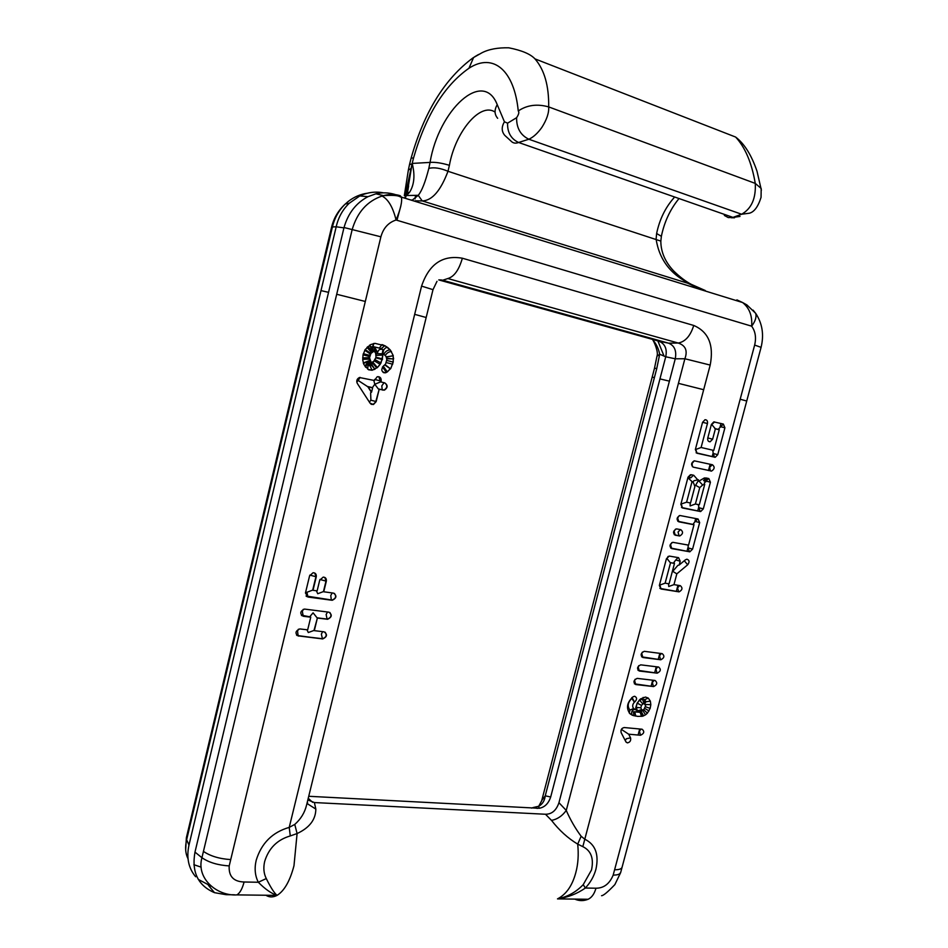 <?xml version="1.0" encoding="UTF-8"?>
<svg xmlns="http://www.w3.org/2000/svg" width="948" height="948" viewBox="0 0 948 948"><rect width="100%" height="100%" fill="white"/><g stroke="black" fill="none" stroke-linecap="round" stroke-linejoin="round"><path stroke-width="1.42" d="M234.452 894.794L226.086 894.687L214.509 892.672C197.966 885.574 191.46 872.053 194.98 852.11L343.934 227.864L336.196 226.785L188.984 845.047L186.638 839.762L317.45 289.863L316.774 289.756M395.032 194.47C388.55 192.539 382.174 192.326 375.894 193.807L367.931 196.698C356.093 202.967 348.129 213.229 344.029 227.52L343.934 227.864M336.196 226.785L332.416 226.951L317.45 289.863M761.386 190.192L757.002 171.221C751.515 155.128 744.393 143.729 735.612 137.045L534.98 58.883C544.401 69.796 548.975 85.794 548.691 106.911C549.082 112.765 546.795 119.614 541.829 127.447C537.67 133.265 533.345 137.199 528.854 139.238L518.592 142.484L732.958 217.388L728.254 217.59L724.343 215.433M735.636 137.057C745.211 147.414 751.752 162.855 755.272 183.402C756.03 198.428 751.48 208.702 741.609 214.236L732.958 217.388L740.021 216.44M660.815 241.361L661.372 236.301L656.62 233.516L656.099 239.192C659.405 260.025 671.065 275.038 691.068 284.246L705.3 290.538M412.427 199.992L418.234 195.335C421.801 191.081 425.332 182.099 428.828 168.377L430.048 162.404C435.132 161.989 441.578 162.961 449.399 165.319L447.989 171.28C440.713 190.631 432.193 200.514 422.405 200.929M422.346 200.94L415.141 200.822M415.058 198.914L415.52 195.383M407.948 188.545L412.19 163.423L430.048 162.404C438.746 109.909 483.184 68.398 497.238 104.683L504.443 121.794L507.571 123.181L516.613 117.694C518.817 114.329 519.362 112.089 518.248 110.975C514.456 71.207 493.861 52.104 468.952 68.244C444.292 85.569 425.806 115.526 413.494 158.115L412.19 163.423C415.141 175.013 414.312 184.564 409.702 192.077L404.346 198.025M400.755 206.273L396.963 220.268M755.686 313.35L746.905 304.936L742.58 302.519C749.406 307.97 752.439 315.85 751.657 326.183L396.074 220.007C400.613 208.939 402.379 201.296 401.383 197.113C399.096 197.184 400.85 194.541 383.502 195.632L375.894 193.807M401.371 197.089L400.234 195.715C395.103 194.056 389.545 194.032 383.525 195.632M742.533 302.507L736.892 299.876M383.466 195.643L382.044 196.046C388.253 199.246 392.934 207.233 396.074 220.007C388.36 222.543 383.3 228.136 380.895 236.81L344.029 227.52M410.33 199.874L411.491 200.016M404.749 198.144L407.462 190.264M413.494 158.115L411.171 157.949L409.512 164.597L412.048 163.909L405.4 194.553M367.196 193.25C360.536 194.198 354.351 196.828 348.651 201.142L345.297 204.021C338.874 210.231 334.585 217.874 332.416 226.951L331.61 227.058L186.377 837.712L185.666 849.799M383.466 192.835C375.444 191.295 367.563 192.314 359.825 195.916L349.137 203.334C342.714 209.579 338.424 217.282 336.279 226.43M382.044 196.046C367.149 201.142 357.183 212.376 352.135 229.736L203.441 851.399C210.349 856.115 219.438 858.852 230.731 859.587L365.312 301.464L336.694 294.271M347.087 202.41L348.651 201.142M407.119 193.297L409.702 192.077M657.154 356.128L659.69 354.244L665.733 356.78C667.321 349.03 665.046 343.828 658.931 341.185L668.589 343.176L442.728 280.241L438.888 279.85M658.931 341.185L438.782 279.921M440.702 279.873L442.728 280.241L447.847 278.534C454.163 276.697 458.998 269.919 462.363 258.223L693.746 325.46C690.452 335.9 685.285 341.766 678.223 343.034C685.605 345.499 687.821 350.736 684.883 358.759L710.194 365.075C714.022 345.036 708.535 331.836 693.746 325.46M306.512 805.338L432.999 289.661L421.576 286.106C429.053 264.065 442.645 254.763 462.363 258.223M657.865 340.889L664.05 356.116M720.99 423.483L720.053 426.979M713.121 453.073L712.149 456.711M710.147 464.247L708.476 470.528M706.473 478.053L705.691 480.98M698.7 507.275L697.692 511.043M695.702 518.532L694.848 521.72M687.999 547.494L686.968 551.357M677.939 585.283L676.291 591.457M659.832 653.338L658.196 659.452M656.265 666.764L654.63 672.867M652.686 680.19L651.063 686.293M639.699 728.988L638.087 735.044M753.115 310.138L755.71 313.421C756.682 317.023 755.331 321.277 751.657 326.183C755.414 331.397 756.409 337.689 754.644 345.06L761.078 347.359L622.066 867.302C621.378 869.032 618.902 869.837 614.612 869.731L740.187 399.226L746.562 400.98M699.15 288.642L687.727 283.227M583.233 884.638L585.343 888.027C590.474 882.541 594.005 876.284 595.937 869.233C599.124 854.468 595.427 844.467 584.833 839.229L581.148 836.266C575.4 828.552 570.435 819.937 566.252 810.445L558.953 802.695L675.26 358.794L684.883 358.759L566.252 810.445C562.188 816.003 557.27 819.321 551.523 820.387C559.166 830.306 567.899 838.222 577.699 844.123L582.83 846.647C591.09 850.688 593.981 858.473 591.505 869.98L583.233 884.638C576.029 892.139 567.449 896.891 557.495 898.894C567.828 897.424 577.119 893.798 585.343 888.027L595.984 888.217C603.817 888.205 609.552 883.832 613.178 875.099C617.48 875.111 619.921 874.281 620.478 872.61M447.847 278.534L678.223 343.034L668.589 343.176C674.538 345.605 676.754 350.807 675.26 358.794L665.733 356.78L550.693 796.972L545.242 795.822L541.758 800.444M538.82 806.238C542.564 804.046 544.709 800.574 545.242 795.822L656.751 368.582L659.69 354.244C658.552 348.497 656.111 343.531 652.366 339.36M210.966 886.119L198.298 879.412M195.643 876.746C188.486 868.19 186.27 857.62 188.984 845.047M308.728 796.284L539.222 808.289C544.709 807.269 548.537 803.501 550.693 796.972M558.953 802.695C556.334 810.398 551.843 814.249 545.479 814.249L314.381 802.553L315.838 809.082C315.72 819.629 309.475 827.794 297.091 833.553L290.289 835.935C277.266 839.715 268.734 848.235 264.67 861.483C263.2 867.823 263.734 873.511 266.281 878.559C270.607 887.364 274.197 892.969 277.053 895.386C271.401 893.537 265.156 889.165 258.318 882.256L244.086 881.995C233.516 881.664 228.563 876.296 229.203 865.915C217.91 865.204 208.821 862.467 201.936 857.715L203.441 851.399M307.827 799.934L314.381 802.553M698.072 518.994L679.858 515.499C676.611 517.49 676.256 519.587 678.804 521.803L693.983 524.754L688.556 545.136L672.819 542.315C669.513 544.282 669.146 546.368 671.705 548.596L689.848 551.807L692.585 549.129L699.66 522.585L698.072 518.994M647.401 713.18L650.174 708.334L650.826 704.66L650.364 701.141L648.266 698.072L645.458 697.053L640.445 698.96L637.103 703.226L635.67 709.673L633.679 708.535C632.162 706.568 632.399 704.471 634.378 702.207L634.556 702.113C637.175 699.553 637.222 697.61 634.686 696.27L633.157 696.721C626.948 702.326 625.87 707.99 629.934 713.714L632.411 715.29L637.945 716.38L642.614 716.214L645.588 714.78L647.401 713.18L643.763 709.744L641.689 710.016L640.86 707.765L641.44 705.348L643.929 703.167L645.671 705.786L643.739 709.756M637.305 678.401L637.127 678.389C633.513 680.214 633.039 682.264 635.681 684.539L653.61 686.577C657.177 684.776 657.663 682.75 655.08 680.474L637.305 678.401M687.987 477.354L680.842 504.336L682.465 507.986L700.667 511.553L703.309 508.898L710.419 482.212L708.831 478.562L706.426 478.041L704.352 477.97L698.901 481.146L693.723 475.268L691.282 474.735L687.987 477.354M644.474 651.347L644.225 651.323C640.67 653.184 640.208 655.246 642.839 657.509L660.815 659.772C664.323 657.948 664.797 655.909 662.214 653.646L644.474 651.347M710.834 471.049L711.533 471.073C714.638 469.082 714.958 466.985 712.505 464.781L694.22 460.811C691.092 462.837 690.784 464.947 693.296 467.151L711.533 471.073M676.919 528.948L676.339 528.925C673.056 530.892 672.701 532.989 675.26 535.205L679.74 535.976C683.022 534.02 683.39 531.923 680.842 529.695L676.919 528.948M640.895 664.868L640.682 664.844C637.103 666.693 636.629 668.743 639.26 671.018L657.213 673.163C660.756 671.362 661.23 669.324 658.647 667.048L640.895 664.868M685.38 559.841L679.195 564.996L680.202 561.204L678.578 557.673L669.217 556.073L666.42 558.787L659.346 585.485L661.005 588.992L679.076 591.86C682.442 589.964 682.856 587.902 680.32 585.674L673.969 584.632L676.836 573.848L687.691 564.783C689.729 561.927 689.457 560.067 686.873 559.202L685.38 559.841M640.966 729.107L639.414 731.157L640.516 735.257C644.178 733.515 644.711 731.5 642.104 729.213L624.234 727.543C621.604 728.147 620.561 729.83 621.13 732.603L625.905 741.834L627.422 742.876C630.053 742.296 631.107 740.625 630.55 737.852L628.678 734.19L640.516 735.257L628.678 734.19M707.765 438.023C707.421 440.476 708.215 441.732 710.147 441.78L712.635 439.185L715.385 428.828L719.259 429.776L713.761 450.419L701.105 447.48L707.457 423.531C707.8 421.031 706.983 419.763 705.004 419.727L702.563 422.334L695.358 449.506L696.981 453.239L715.242 457.28L717.755 454.673L724.912 427.797L723.348 424.064L713.808 421.896L711.367 424.491L707.765 438.023M380.942 382.008L381.155 381.108C381.392 377.956 380.077 376.498 377.209 376.747L374.401 380.504L359.458 377.517C356.898 378.809 356.187 380.788 357.325 383.454L370.087 403.184L373.465 404.512L376.166 401.608L379.164 389.332L384.438 390.138C387.922 387.625 388.016 385.196 384.722 382.874L380.61 381.89L378.856 376.712M369.945 360.56L371.095 362.255L369.53 357.751L370.941 353.414L365.146 349.622L363.013 354.919L362.764 360.133L363.914 364.553L368.594 369.779L372.114 370.265L377.529 367.433L380.989 363.013L383.217 353.509L386.085 356.543L386.843 359.482L385.563 364.091L383.454 365.999C380.705 369.921 381.475 372.185 385.741 372.789L383.798 372.73M365.158 349.611L370.585 344.622L374.958 343.354L385.089 345.83L390.303 349.99L393.195 355.512L393.219 362.077L390.789 368.464L386.666 372.351M298.43 629.211L297.542 631.25L298.17 635.883L322.723 638.928C327.202 636.795 327.653 634.425 324.062 631.83L314.309 630.645L317.379 618.037L327.605 619.293C332.001 617.112 332.416 614.742 328.849 612.171L304.462 609.066C300.018 611.294 299.627 613.688 303.265 616.259L310.743 617.195L310.209 616.188L313.101 612.835L317.07 617.835L327.285 619.08C331.006 617.776 331.871 615.584 329.892 612.503M322.344 638.905L296.973 635.468M310.743 617.195L307.673 629.851L299.758 628.915C295.231 631.107 294.804 633.501 298.466 636.096M306.56 596.482L332.333 600.25C336.659 598.046 337.038 595.664 333.495 593.116L323.754 591.777L326.325 581.195C326.622 578.636 325.579 577.273 323.197 577.119L319.701 580.247L317.13 590.865L313.006 590.308L316.265 576.822C316.561 574.227 315.494 572.865 313.077 572.722L309.581 575.863L305.446 592.986L307.922 597.027L306.962 592.263L312.698 590.106L315.957 576.633L314.772 573.054M331.764 600.226L307.922 597.027M266.281 878.559L258.318 882.256C255.012 875.774 254.301 868.439 256.197 860.263C261.435 843.175 272.455 832.214 289.223 827.391L294.769 824.416C300.836 819.06 304.77 812.602 306.571 805.053M201.166 867.159L193.878 864.706M187.929 858.521C185.37 853.437 184.943 847.18 186.638 839.762L186.448 837.736M531.472 808.099L533.475 807.459L537.291 808.407M533.475 807.459L538.772 806.262M545.479 814.249L551.523 820.387M678.424 383.348L703.677 389.711L582.83 846.647M581.148 836.266L577.699 844.123C578.766 854.492 578.138 863.995 575.803 872.646C572.308 885.705 566.193 894.45 557.495 898.894L588.104 899.273C583.613 901.086 579.157 901.038 574.761 899.107M194.98 852.11L201.936 857.715C195.952 878.784 217.424 896.275 236.976 894.888C240.01 892.921 242.38 888.62 244.086 881.995M307.128 802.778L307.59 803.821M307.626 803.88L315.838 809.082M426.067 317.473L414.667 314.345L289.223 827.391L290.289 835.935M294.769 824.416L297.091 833.553L293.987 865.714C289.969 881 284.329 890.883 277.053 895.386L236.976 894.888M368.168 386.855L371.569 392.152L372.611 387.851L367.824 386.737L372.611 387.851M371.569 392.152L370.621 392.745L370.905 400.186L375.835 401.49L379.164 389.332M370.941 353.414L374.164 351.044L370.194 353.9L364.755 350.227M373.844 343.472L372.991 346.565L371.486 346.802L375.681 348.876L374.176 351.044L375.692 353.32L375.989 357.36L373.713 361.449L371.379 362.48M373.808 380.373L374.78 384.26L380.61 381.89M372.28 387.744L374.78 384.26L378.347 388.953L384.106 390.031C387.436 387.791 387.673 385.409 384.805 382.885M360.098 377.399L358.19 380.492L367.824 386.737L371.237 392.034M306.951 629.756L308.313 632.541L314.001 630.444L317.379 618.037M316.383 590.77L317.734 593.732L323.446 591.588L326.017 581.005L324.832 577.439M374.792 369.317L371.77 370.158L368.499 369.708M366.663 364.447L370.798 362.183L366.663 364.447L365.715 367.326M371.569 362.527L372.066 364.98L371.415 365.288L371.047 362.373L367.314 364.992L368.014 365.525L367.67 369.068M372.114 370.265L369.981 365.798L370.775 365.513L369.981 365.798M371.415 365.288L375.041 369.175M679.195 564.996L677.867 565.375L672.76 571.348L676.836 573.848M668.541 583.743L668.743 586.492L673.969 584.632M680.202 561.204L675.782 559.984L673.969 562.318L674.466 563.456L669.063 583.826L665.117 583.186L659.879 585.046L661.005 588.992M668.115 556.429L666.93 558.431L670.2 562.602L674.466 563.456M665.117 583.186L670.532 562.768M621.995 728.55L621.604 729.522L628.654 734.19M715.385 428.828L711.747 424.526L714.638 421.919M719.259 429.776L718.691 428.804L723.348 424.064M713.619 450.383L712.813 450.916L713.299 453.523L717.755 454.673M701.105 447.48L695.785 449.471L696.981 453.239M680.913 504.075L686.601 502.203L692.064 481.572L688.212 478.076L688.438 477.247L690.867 477.768L688.212 478.076M692.064 481.572L693.616 483.053L694.872 486.597L690.523 502.997L686.601 502.203M690.203 502.938L690.132 505.936L695.405 504.004L699.754 487.627L695.607 485.281L694.552 485.672M705.75 481.868L703.57 480.529L705.976 481.039L704.21 483.255L704.743 484.298L699.292 504.798L695.405 504.004M700.062 511.517L698.368 505.201L698.972 504.727M695.607 485.281L697.894 481.335L698.901 481.146M699.754 487.627L702.646 484.985L704.743 484.298M634.378 702.207L631.878 698.439C627.789 702.361 627.138 706.236 629.922 710.076L629.282 713.05M638.158 711.723L633.311 711.806L640.137 712.292L635.326 709.554M693.983 524.754L693.462 523.651L695.24 521.388L699.66 522.585M688.13 545.064L688.177 547.92L692.585 549.129M380.895 236.81L365.312 301.464M754.644 345.06L740.187 399.226M703.677 389.711L710.194 365.075M414.667 314.345L421.576 286.106M328.553 292.339L321.005 290.609M518.248 110.975C527.029 105.027 537.172 103.676 548.691 106.911L755.272 183.402L761.185 188.462L761.054 197.35C758.116 206.676 754.229 211.961 749.418 213.205L741.609 214.236L528.854 139.238C520.523 135.185 516.447 128.004 516.613 117.694M507.571 123.181C507.346 132.471 511.019 138.906 518.592 142.484C515.487 143.717 512.915 143.195 510.877 140.956L504.822 135.422C501.492 131.523 501.362 126.973 504.443 121.794M673.933 197.848C665.295 207.659 659.524 219.557 656.62 233.516M428.828 168.377C434.089 167.109 440.476 168.08 447.989 171.28L660.827 241.1C660.863 251.967 665.129 261.885 673.613 270.891C679.692 276.863 685.558 281.343 691.234 284.317L691.353 284.388M495.057 112.101C480.257 101.768 455.23 132.08 449.399 165.319M497.238 104.683C494.216 109.85 494.358 114.388 497.664 118.299M468.952 68.244L473.431 57.899M474.593 56.821L478.598 54.463M410.887 168.614L408.363 170.083M669.395 381.155L659.95 378.904M652.378 339.36C654.061 341.161 658.706 352.455 657 356.093L654.511 368.168L656.751 368.582M652.319 377.186L654.393 377.612M614.612 869.731L613.178 875.099M588.104 899.273C591.73 897.614 594.349 893.917 595.984 888.217M277.053 895.386C272.988 897.46 269.279 897.424 265.938 895.268M230.731 859.587L229.203 865.915M369.91 355.405L369.305 356.401L363.037 354.825M370.538 353.995L369.578 355.299L363.297 353.723M369.53 357.751L369.282 359.102L362.717 359.363M369.637 356.507L369.199 357.645L362.657 357.906M372.611 351.862L367.86 346.541M371.699 352.585L366.971 347.335M373.216 351.459L369.436 345.309M370.099 360.915L363.428 363.392M369.613 359.197L369.613 360.453L363.297 363.001M373.524 351.293L369.756 345.096M374.661 379.449L381.155 381.108M356.78 382.044L358.19 380.492M369.365 402.071L370.905 400.186M371.486 404.381L373.133 404.393L376.166 401.608M384.07 382.719L381.807 385.86L382.222 389.818L382.945 390.185M382.447 366.983L386.334 372.244L387.187 371.675L383.253 366.141M384.841 364.992L390.209 368.701L387.519 371.782M385.113 364.696L390.552 368.796M386.227 362.563L392.365 364.115L390.789 368.464M386.748 360.43L392.887 361.982L392.697 364.21M386.831 358.794L393.242 358.854L393.219 362.077M386.772 358.332L393.586 358.96M386.417 357.1L392.922 355.713L393.574 358.474M386.286 356.851L393.266 355.82M372.813 362.172L377.197 367.326L374.709 369.068L372.066 364.98M382.554 358.925L379.911 364.151L374.294 360.868M380.255 364.257L377.529 367.433M380.989 363.013L375.064 359.648M382.399 359.541L375.87 357.882M385.315 355.453C386.772 353.059 388.716 351.767 391.145 351.589L393.195 355.512M296.499 634.982L298.087 635.812L322.415 638.715L321.36 634.105L322.711 631.664M322.723 638.928L322.415 638.715C326.159 637.483 327.072 635.314 325.164 632.197M301.831 615.667L310.434 616.994M303.265 616.259L302.329 611.448L303.289 609.327M327.546 611.993L326.136 614.505L327.119 619.269M309.854 575.092L316.265 576.822M305.647 592.156L306.962 592.263M306.038 595.984L332.013 600.06L331.314 599.93L330.757 595.498L332.238 592.938M332.333 600.25L332.013 600.06C335.711 598.674 336.528 596.458 334.466 593.424M319.974 579.477L326.325 581.195M370.763 361.899L370.419 361.792C367.931 362.136 366.141 363.712 365.051 366.497M384.07 354.031C385.291 351.578 387.258 350.191 389.96 349.895L391.488 351.684M382.885 355.204L382.21 358.83L376.012 357.266M372.078 362.491L376.854 367.99M390.303 349.99L387.495 347.324M385.089 345.83L387.151 347.229C384.426 348.129 383.075 350.203 383.099 353.426L382.554 355.109L376.06 355.346M382.554 344.752L384.746 345.736L381.286 348.58L372.991 346.565M382.814 353.817L377.399 353.675C377.92 349.954 379.769 348.591 382.956 349.611L381.286 348.58M371.106 362.409L368.867 365.644L367.314 364.992M370.775 365.513L371.201 362.432L369.163 365.691M368.014 365.525L368.867 365.644M383.608 353.746L382.376 352.976L382.956 349.611M375.681 348.876L377.387 353.628L375.906 353.924M376.747 350.926L375.171 352.182M376.392 350.12L374.721 351.518M375.289 348.331L373.927 351.044M374.97 347.892L373.986 350.997M371.486 346.802L373.939 350.938M372.706 346.589L373.512 343.543M381.949 344.598L379.532 347.845M639.26 671.018L638.182 666.965L638.762 665.662M657.023 673.151L655.921 669.134L657.722 666.942M675.26 535.205L674.099 531.342L675.521 529.15M679.183 535.952L678.033 532.077L680.403 529.612M712.304 464.745L709.625 467.293L710.372 470.801L693.296 467.151M694.292 460.799L692.111 463.371L692.395 466.689M684.278 560.754L687.691 564.783M678.033 557.566L675.782 559.984M679.669 585.568L677.536 587.914L678.673 591.836M625.253 740.578L626.367 738.741L630.55 737.852M707.789 437.94L712.635 439.185M720.444 426.659L724.912 427.797M713.299 453.523L714.508 457.256M707.457 423.531L702.575 422.287M642.839 657.509L641.749 653.468L642.389 652.094M660.59 659.761L659.476 655.755L661.337 653.539M688.047 477.164L690.44 474.735M690.867 477.768L693.474 475.209M692.917 481.999L693.995 480.743L698.403 479.735M682.465 507.986L681.304 504.146M702.646 484.985L698.996 481.063M710.419 482.212L705.976 481.039L708.583 478.515M703.309 508.898L698.877 507.713M703.57 480.529L706.094 477.982M635.681 684.539L634.603 680.474L635.136 679.254M653.456 686.565L652.354 682.524L654.108 680.356M649.036 710.941L644.913 708.5M645.541 706.829L650.174 708.334M645.505 704.483L650.826 704.66M645.588 714.78L642.566 710.289M644.853 703.463L646.038 701.781L650.364 701.141M643.633 715.87L641.44 711.972L641.903 710.147M644.628 703.309L644.64 699.719L646.038 701.781M642.614 716.214L640.789 712.185L641.843 710.111L640.137 712.292L641.559 716.38M643.929 703.167L642.46 699.091L644.64 699.719L648.266 698.072M642.673 703.748L639.675 700.323L642.46 699.091L643.135 697.42M638.087 711.652L641.689 710.016M641.44 705.348L637.388 703.25L639.485 699.849M635.788 716.167L634.805 712.09M640.86 707.765L636.369 707.457L637.388 710.941L641.393 709.708M635.741 707.706L637.151 703.132M634.556 702.113L632.032 697.455M631.878 698.439L631.783 697.657M634.129 715.859L633.311 711.806M632.411 715.29L632.043 715.005C631.048 711.818 632.008 709.945 634.923 709.377M633.679 708.535L629.922 710.076M697.669 518.923L695.24 521.388M679.206 515.676L677.654 517.952L678.804 521.803M688.177 547.92L689.338 551.783M671.859 542.611L670.568 544.709L671.705 548.596M422.393 200.952L691.056 284.258M401.596 197.172L742.403 302.471M408.624 185.962L407.012 195.513L418.234 195.324L422.216 200.893M408.339 187.076L407.996 188.368M407.249 191.212L405.377 198.345M534.968 58.871C530.477 54.048 521.755 50.363 508.815 47.815C497.795 47.554 488.789 49.225 481.833 52.839L473.159 57.757C444.849 78.601 424.183 112.006 411.171 157.949M409.512 164.597L408.375 169.976M408.363 170.024L404.322 195.596M349.137 203.334L345.345 203.974M367.931 196.698L359.825 195.916M331.61 227.058C333.815 218.016 338.365 210.349 345.262 204.045M432.999 289.661L436.992 281.343M661.372 236.301C664.264 222.235 669.916 209.923 678.341 199.388M734.534 217.791L731.192 217.744M755.686 313.338C762.358 323.422 764.147 334.762 761.078 347.347M654.511 368.168L541.806 800.278M538.701 806.298L541.675 800.787M208.406 885.325L214.509 892.672M308.242 798.275L312.639 802.34M539.222 808.3L538.642 806.321M588.21 899.273L575.732 899.119M601.553 895.694C603.295 895.753 607.739 892.056 614.861 884.614L620.644 872.622L622.066 867.302M307.602 803.845L307.389 801.747M307.567 803.774L306.796 804.141M367.184 386.429L371.995 387.519M370.739 403.931L373.465 404.512M384.438 390.138L378.347 388.953M383.028 372.315L385.741 372.789M327.605 619.293L316.94 617.74M310.34 616.911L301.346 615.169M368.251 369.519L371.415 369.957M638.016 670.331L657.213 673.163M674.229 534.66L679.74 535.976M670.2 562.602L674.194 563.29M659.879 588.388L679.076 591.86M626.095 742.142L627.422 742.876M708.547 441.341L710.147 441.78M718.821 429.527L714.768 428.543M712.813 450.916L712.991 450.241M696.116 452.789L715.242 457.28M641.618 656.834L660.815 659.772M692.609 481.785L691.554 481.371M700.667 511.553L681.494 507.464M634.413 683.84L653.61 686.577M644.77 703.404L644.119 703.167M629.354 713.121L632.043 715.005L637.518 716.356M693.652 524.552L677.808 521.27M670.663 548.039L689.848 551.807"/></g></svg>
